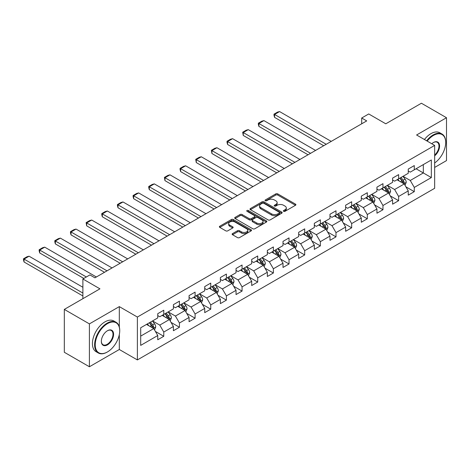 <?xml version="1.0" encoding="UTF-8"?>
<svg xmlns="http://www.w3.org/2000/svg" width="470" height="470" viewBox="0 0 470 470"><rect width="100%" height="100%" fill="white"/><g stroke="black" fill="none" stroke-linecap="round" stroke-linejoin="round"><path stroke-width="0.7" d="M283.639 211.318A0.975 0.564 0 0 0 285.02 211.318L295.483 205.273A1.392 0.805 0 0 0 295.894 204.703A1.392 0.805 0 0 0 295.483 204.139L277.752 193.899A1.392 0.805 0 0 0 275.784 193.899L265.315 199.944A0.975 0.564 0 0 0 265.027 200.338A0.975 0.564 0 0 0 265.315 200.737A0.975 0.564 0 0 0 266.696 200.737L268.047 199.956A4.459 2.573 0 0 1 274.357 199.956L275.831 200.808A4.459 2.573 0 0 1 277.136 202.629A4.459 2.573 0 0 1 275.831 204.45L274.48 205.231A0.975 0.564 0 0 0 274.192 205.631A0.975 0.564 0 0 0 274.48 206.03A0.975 0.564 0 0 0 275.855 206.03L277.212 205.243A4.459 2.573 0 0 1 283.516 205.243L284.996 206.101A4.459 2.573 0 0 1 286.3 207.916A4.459 2.573 0 0 1 284.996 209.738L283.639 210.519A0.975 0.564 0 0 0 283.351 210.918A0.975 0.564 0 0 0 283.639 211.318L283.639 210.519M232.533 233.596A1.392 0.805 0 0 0 232.127 234.166A1.392 0.805 0 0 0 232.533 234.736L237.509 237.609A1.392 0.805 0 0 0 239.483 237.609L251.103 230.899A1.392 0.805 0 0 0 251.515 230.329A1.392 0.805 0 0 0 251.103 229.76L233.373 219.519A1.392 0.805 0 0 0 231.405 219.519L219.778 226.234A1.392 0.805 0 0 0 219.373 226.804A1.392 0.805 0 0 0 219.778 227.368L225.788 230.841A1.392 0.805 0 0 0 227.756 230.841L232.732 227.968A1.392 0.805 0 0 0 233.138 227.398A1.392 0.805 0 0 0 232.732 226.828L229.754 225.112A3.725 2.15 0 0 1 228.661 223.591A3.725 2.15 0 0 1 230.964 221.599A3.725 2.15 0 0 1 235.024 222.069L246.697 228.808A3.725 2.15 0 0 1 247.79 230.329A3.725 2.15 0 0 1 245.487 232.315A3.725 2.15 0 0 1 241.427 231.851L239.483 230.729A1.392 0.805 0 0 0 237.509 230.729L232.533 233.596L232.533 234.736M434.656 167.438L446.5 160.599L446.5 117.723L421.408 103.236L385.782 123.804L368.721 113.957L361.694 118.011L366.712 120.908L94.928 277.823L89.911 274.921L82.885 278.98L82.885 298.679M119.315 326.973L119.315 306.616L89.406 323.889L64.32 309.401L99.946 288.833L82.885 278.98M119.315 306.616L137.381 317.05L434.656 145.418L434.656 188.3L137.381 359.926L137.381 317.05M446.5 117.723L416.59 134.99L434.656 145.418M268.147 219.919A1.392 0.805 0 0 0 270.121 219.919L281.742 213.21A1.392 0.805 0 0 0 282.153 212.64A1.392 0.805 0 0 0 281.742 212.07L264.011 201.836A1.392 0.805 0 0 0 262.043 201.836L250.416 208.545A1.392 0.805 0 0 0 250.005 209.115A1.392 0.805 0 0 0 250.416 209.685L268.147 219.919M247.408 211.529A0.975 0.564 0 0 1 248.395 211.665L248.395 210.507L266.425 220.918A1.392 0.805 0 0 1 266.831 221.482A1.392 0.805 0 0 1 266.425 222.052L254.799 228.767A1.392 0.805 0 0 1 252.831 228.767L235.094 218.526L235.094 217.387A1.392 0.805 0 0 0 234.689 217.957A1.392 0.805 0 0 0 235.094 218.526M235.094 217.387L240.07 214.514A1.392 0.805 0 0 1 242.044 214.514L249.235 218.667A1.392 0.805 0 0 0 251.203 218.667L254.505 216.764A1.392 0.805 0 0 0 254.91 216.194A1.392 0.805 0 0 0 254.505 215.624L247.014 211.3A0.975 0.564 0 0 1 246.732 210.907A0.975 0.564 0 0 1 247.332 210.384A0.975 0.564 0 0 1 248.395 210.507M89.406 323.889L89.406 366.764L64.32 352.277L64.32 309.401M155.4 331.45L163.777 336.285L163.777 332.055L173.412 326.491L173.412 330.721L179.434 327.249L179.434 323.019L189.069 317.456L189.069 321.686L195.091 318.208L195.091 313.978L204.726 308.414L204.726 312.644L210.748 309.166L210.748 304.936L220.383 299.378L220.383 303.608L226.405 300.13L226.405 295.9L236.04 290.337L236.04 294.567L242.062 291.089L242.062 286.859L251.697 281.295L251.697 285.525L257.719 282.053L257.719 277.823L267.354 272.259L267.354 276.489L273.375 273.011L273.375 268.781L283.011 263.218L283.011 267.448L289.032 263.97L289.032 259.74L298.667 254.182L298.667 258.412L304.689 254.934L304.689 250.704L314.324 245.14L314.324 249.37L320.346 245.892L320.346 241.662L329.981 236.099L329.981 240.329L336.003 236.857L336.003 232.626L345.638 227.063L345.638 231.293L351.66 227.815L351.66 223.585L361.289 218.021L361.289 222.251L367.311 218.773L367.311 214.543L376.946 208.986L376.946 213.216L382.968 209.738L382.968 205.508L392.603 199.944L392.603 204.174L398.625 200.696L398.625 196.466L408.26 190.902L408.26 195.132L414.281 191.66L414.281 187.43L431.343 177.578L431.343 159.964L423.317 164.6L423.317 172.942L431.343 177.578M163.777 336.285L157.755 339.763L157.755 335.533L140.695 345.385L140.695 327.766L157.755 317.92L157.755 313.69L163.777 310.212L163.777 314.442L173.412 308.878L173.412 304.648L179.434 301.17L179.434 305.4L189.069 299.837L189.069 295.607L195.091 292.134L195.091 296.364L204.726 290.801L204.726 286.571L210.748 283.093L210.748 287.323L220.383 281.759L220.383 277.529L226.405 274.057L226.405 278.287L236.04 272.723L236.04 268.493L242.062 265.015L242.062 269.245L251.697 263.682L251.697 259.452L257.719 255.974L257.719 260.204L267.354 254.64L267.354 250.41L273.375 246.938L273.375 251.168L283.011 245.604L283.011 241.374L289.032 237.896L289.032 242.126L298.667 236.563L298.667 232.333L304.689 228.861L304.689 233.091L314.324 227.527L314.324 223.297L320.346 219.819L320.346 224.049L329.981 218.485L329.981 214.255L336.003 210.777L336.003 215.007L345.638 209.444L345.638 205.214L351.66 201.742L351.66 205.972L361.289 200.408L361.289 196.178L367.311 192.7L367.311 196.93L376.946 191.366L376.946 187.136L382.968 183.664L382.968 187.894L392.603 182.331L392.603 178.101L398.625 174.623L398.625 178.853L408.26 173.289L408.26 169.059L414.281 165.581L414.281 169.811L431.343 159.964M162.174 315.37L169.4 319.541L159.765 325.105L152.538 320.934M157.755 315.599L159.765 316.757L163.777 314.442M159.765 325.105L163.777 332.055M169.4 319.541L173.412 326.491M177.83 306.328L185.057 310.5L175.422 316.063L168.195 311.892M173.412 306.563L175.422 307.721L179.434 305.4M175.422 316.063L179.434 323.019M185.057 310.5L189.069 317.456M193.487 297.293L200.714 301.464L191.079 307.022L183.852 302.85M189.069 297.522L191.079 298.679L195.091 296.364M191.079 307.022L195.091 313.978M200.714 301.464L204.726 308.414M209.144 288.251L216.37 292.422L206.735 297.986L199.509 293.815M204.726 288.48L206.735 289.643L210.748 287.323M206.735 297.986L210.748 304.936M216.37 292.422L220.383 299.378M224.795 279.209L232.021 283.381L222.392 288.944L215.166 284.773M220.383 279.444L222.392 280.602L226.405 278.287M222.392 288.944L226.405 295.9M232.021 283.381L236.04 290.337M240.452 270.174L247.678 274.345L238.043 279.909L230.817 275.737M236.04 270.403L238.043 271.56L242.062 269.245M238.043 279.909L242.062 286.859M247.678 274.345L251.697 281.295M256.109 261.132L263.335 265.303L253.7 270.867L246.474 266.696M251.697 261.367L253.7 262.524L257.719 260.204M253.7 270.867L257.719 277.823M263.335 265.303L267.354 272.259M271.766 252.096L278.992 256.267L269.357 261.825L262.131 257.654M267.354 252.325L269.357 253.483L273.375 251.168M269.357 261.825L273.375 268.781M278.992 256.267L283.011 263.218M287.423 243.055L294.649 247.226L285.014 252.79L277.788 248.618M283.011 243.284L285.014 244.447L289.032 242.126M285.014 252.79L289.032 259.74M294.649 247.226L298.667 254.182M303.079 234.013L310.306 238.184L300.671 243.748L293.445 239.577M298.667 234.248L300.671 235.405L304.689 233.091M300.671 243.748L304.689 250.704M310.306 238.184L314.324 245.14M318.736 224.977L325.963 229.149L316.328 234.712L309.101 230.541M314.324 225.206L316.328 226.364L320.346 224.049M316.328 234.712L320.346 241.662M325.963 229.149L329.981 236.099M334.393 215.936L341.62 220.107L331.985 225.671L324.758 221.499M329.981 216.171L331.985 217.328L336.003 215.007M331.985 225.671L336.003 232.626M341.62 220.107L345.638 227.063M350.05 206.9L357.276 211.071L347.641 216.629L340.415 212.458M345.638 207.129L347.641 208.286L351.66 205.972M347.641 216.629L351.66 223.585M357.276 211.071L361.289 218.021M365.707 197.858L372.933 202.03L363.298 207.593L356.072 203.422M361.289 198.087L363.298 199.251L367.311 196.93M363.298 207.593L367.311 214.543M372.933 202.03L376.946 208.986M381.364 188.817L388.59 192.988L378.955 198.552L371.729 194.38M376.946 189.052L378.955 190.209L382.968 187.894M378.955 198.552L382.968 205.508M388.59 192.988L392.603 199.944M397.021 179.781L404.247 183.952L394.612 189.516L387.386 185.345M392.603 180.01L394.612 181.167L398.625 178.853M394.612 189.516L398.625 196.466M404.247 183.952L408.26 190.902M416.091 168.771L423.317 172.942L410.269 180.474L403.043 176.303M408.26 170.974L410.269 172.132L414.281 169.811M410.269 180.474L414.281 187.43M89.406 366.764L119.315 349.498L137.381 359.926M361.694 118.011L361.694 123.804M140.695 336.115L153.743 328.577L146.517 324.406M153.743 328.577L157.755 335.533M405.904 186.819L414.281 191.66M390.247 195.861L398.625 200.696M374.59 204.897L382.968 209.738M358.933 213.938L367.311 218.773M343.276 222.98L351.66 227.815M327.619 232.016L336.003 236.857M311.963 241.057L320.346 245.892M296.306 250.093L304.689 254.934M280.649 259.135L289.032 263.97M264.992 268.176L273.375 273.011M249.335 277.212L257.719 282.053M233.678 286.254L242.062 291.089M218.021 295.289L226.405 300.13M202.364 304.331L210.748 309.166M186.708 313.373L195.091 318.208M171.057 322.408L179.434 327.249M119.315 349.498L119.315 334.546M284.027 211.453L284.996 210.901A4.459 2.573 0 0 0 286.3 209.079L286.3 207.916M277.136 202.629L277.136 203.786A4.459 2.573 0 0 1 275.831 205.607L274.868 206.166M295.466 205.284L277.752 195.056A1.392 0.805 0 0 0 275.784 195.056L265.703 200.878M281.724 213.221L264.011 202.993A1.392 0.805 0 0 0 262.043 202.993L250.434 209.691L250.416 208.545M279.28 213.039A0.975 0.564 0 0 0 279.568 212.64A0.975 0.564 0 0 0 279.28 212.24L263.717 203.257A0.975 0.564 0 0 0 262.336 203.257L260.909 204.08A4.459 2.573 0 0 0 259.599 205.901A4.459 2.573 0 0 0 260.909 207.722L271.548 213.862A4.459 2.573 0 0 0 277.852 213.862L279.28 213.039L279.28 214.197A0.975 0.564 0 0 0 279.568 213.797L279.568 212.64M259.599 205.901L259.599 207.059A4.459 2.573 0 0 0 260.909 208.88L260.909 207.722M279.28 214.197L277.852 215.019A4.459 2.573 0 0 1 271.548 215.019L260.909 208.88M235.118 218.538L240.07 215.677L240.07 214.514M254.91 216.194L254.91 217.351A1.392 0.805 0 0 1 254.505 217.921L251.203 219.825A1.392 0.805 0 0 1 249.235 219.825L242.044 215.677A1.392 0.805 0 0 0 240.07 215.677M248.395 211.665L266.408 222.063M256.696 222.98A3.725 2.15 0 0 0 260.756 223.444A3.725 2.15 0 0 0 263.059 221.458A3.725 2.15 0 0 0 261.966 219.937L257.854 217.557A1.392 0.805 0 0 0 255.886 217.557L252.584 219.466A1.392 0.805 0 0 0 252.173 220.036A1.392 0.805 0 0 0 252.584 220.6L256.696 222.98L256.696 224.137A3.725 2.15 0 0 0 260.756 224.601A3.725 2.15 0 0 0 263.059 222.616L263.059 221.458M252.173 220.036L252.173 221.194A1.392 0.805 0 0 0 252.584 221.764L252.584 220.6M256.696 224.137L252.584 221.764M247.79 230.329L247.79 231.487A3.725 2.15 0 0 1 245.487 233.472A3.725 2.15 0 0 1 241.427 233.008L239.483 231.886A1.392 0.805 0 0 0 237.509 231.886L232.556 234.747M228.661 223.591L228.661 224.748A3.725 2.15 0 0 0 229.754 226.27L229.754 225.112M232.715 227.979L229.754 226.27M251.086 230.905L233.373 220.683A1.392 0.805 0 0 0 231.405 220.683L219.796 227.38M405.04 185.327L406.233 182.319A3.76 2.174 -120 0 0 405.034 179.117L402.96 176.35M326.215 144.29L274.556 114.463L279.574 111.566L331.232 141.394M399.353 181.126L397.943 179.246M274.556 117.365L274.004 115.303L274.004 114.145L274.556 114.463L274.556 117.365L323.707 145.735M403.665 183.617L404.206 182.478A3.76 2.174 -120 0 0 403.125 180.216L401.057 177.449M400.111 177.995L402.408 181.062A1.915 1.105 60 0 1 402.761 181.643L404.206 182.478M399.853 178.148L401.921 180.909A3.76 2.174 60 0 1 403.002 183.171M274.004 114.145L277.517 112.119L279.574 111.566M434.656 162.967A17.314 9.999 120 0 0 445.695 142.522A17.314 9.999 120 0 0 433.452 135.454A17.314 9.999 120 0 0 427.165 141.094M426.643 140.788A17.742 10.246 -60 0 1 433.152 134.931A17.742 10.246 -60 0 1 442.023 134.05A17.742 10.246 -60 0 1 445.695 142.175A17.742 10.246 -60 0 1 445.695 142.351M431.777 143.755A8.66 5 -60 0 1 433.452 142.522L433.452 142.522A8.66 5 -60 0 1 439.544 145.377A8.66 5 -60 0 1 434.656 155.829M424.434 139.514A17.742 10.246 -60 0 1 430.943 133.656A17.742 10.246 -60 0 1 439.814 132.775L442.023 134.05M434.656 155.041A8.231 4.753 120 0 0 438.774 147.909A8.231 4.753 120 0 0 437.27 142.287A8.231 4.753 120 0 0 433.299 142.61M107.172 352.106L107.471 351.93A17.314 9.999 120 0 0 119.721 330.721A17.314 9.999 120 0 0 107.471 323.654A17.314 9.999 120 0 0 95.228 344.863A17.314 9.999 120 0 0 107.471 351.93L107.172 352.106A17.742 10.246 -60 0 1 98.3 352.982A17.742 10.246 -60 0 1 95.58 338.764A17.742 10.246 -60 0 1 107.172 323.131A17.742 10.246 -60 0 1 116.043 322.255A17.742 10.246 -60 0 1 119.721 330.375A17.742 10.246 -60 0 1 119.715 330.551M107.471 344.863A8.66 5 -60 0 1 101.35 341.326A8.66 5 -60 0 1 107.471 330.721L107.471 330.721A8.66 5 -60 0 1 113.593 334.258A8.66 5 -60 0 1 107.471 344.863M101.356 341.149A8.231 4.753 120 0 0 103.059 344.751A8.231 4.753 120 0 0 107.172 344.34A8.231 4.753 120 0 0 112.553 337.084A8.231 4.753 120 0 0 111.29 330.492A8.231 4.753 120 0 0 107.319 330.815M98.3 352.982L96.092 351.707A17.742 10.246 -60 0 1 93.371 337.489A17.742 10.246 -60 0 1 104.963 321.856A17.742 10.246 -60 0 1 113.834 320.981L116.043 322.255M389.383 194.363L390.576 191.355A3.76 2.174 -120 0 0 389.377 188.153L387.304 185.386M310.558 153.326L258.899 123.504L263.917 120.608L315.576 150.429M383.696 190.162L382.286 188.288M258.899 126.401L258.347 124.344L258.347 123.187L258.899 123.504L258.899 126.401L308.05 154.777M388.009 192.653L388.549 191.519A3.76 2.174 -120 0 0 387.468 189.257L385.4 186.49M384.454 187.031L386.757 190.103A1.915 1.105 60 0 1 387.104 190.685L388.549 191.519M384.196 187.183L386.264 189.951A3.76 2.174 60 0 1 387.345 192.212M258.347 123.187L261.861 121.16L263.917 120.608M373.726 203.404L374.919 200.396A3.76 2.174 -120 0 0 373.721 197.194L371.647 194.427M294.901 162.367L243.243 132.546L248.266 129.644L299.919 159.471M368.039 199.204L366.629 197.324M243.243 135.442L242.69 132.223L243.243 132.546L243.243 135.442L292.393 163.819M372.352 201.695L372.892 200.555A3.76 2.174 -120 0 0 371.811 198.293L369.743 195.526M368.797 196.072L371.1 199.139A1.915 1.105 60 0 1 371.447 199.721L372.892 200.555M368.539 196.225L370.607 198.986A3.76 2.174 60 0 1 371.688 201.254M242.69 132.223L246.204 130.196L248.266 129.644M358.07 212.44L359.262 209.432A3.76 2.174 -120 0 0 358.064 206.23L355.99 203.469M279.245 171.409L227.586 141.582L232.609 138.685L284.262 168.507M352.382 208.245L350.973 206.365M227.586 144.478L227.034 142.422L227.034 141.264L227.586 141.582L227.586 144.478L276.736 172.854M356.695 210.73L357.235 209.596A3.76 2.174 -120 0 0 356.154 207.335L354.086 204.567M353.14 205.114L355.443 208.181A1.915 1.105 60 0 1 355.79 208.762L357.235 209.596M352.882 205.261L354.95 208.028A3.76 2.174 60 0 1 356.031 210.29M227.034 141.264L230.547 139.238L232.609 138.685M342.413 221.482L343.605 218.474A3.76 2.174 -120 0 0 342.407 215.272L340.333 212.505M263.588 180.445L211.929 150.623L216.952 147.727L268.605 177.548M336.726 217.281L335.316 215.401M211.929 153.52L211.383 150.306L211.929 150.623L211.929 153.52L261.079 181.896M341.038 219.772L341.578 218.632A3.76 2.174 -120 0 0 340.497 216.37L338.429 213.609M337.489 214.15L339.787 217.216A1.915 1.105 60 0 1 340.133 217.798L341.578 218.632M337.225 214.302L339.293 217.07A3.76 2.174 60 0 1 340.374 219.331M211.383 150.306L214.89 148.273L216.952 147.727M326.756 230.523L327.948 227.515A3.76 2.174 -120 0 0 326.75 224.313L324.682 221.546M247.931 189.486L196.272 159.659L201.295 156.763L252.948 186.59M321.069 226.323L319.659 224.443M196.272 162.561L195.726 159.342L196.272 159.659L196.272 162.561L245.422 190.932M325.381 228.814L325.921 227.674A3.76 2.174 -120 0 0 324.846 225.412L322.772 222.645M321.832 223.191L324.13 226.258A1.915 1.105 60 0 1 324.476 226.84L325.921 227.674M321.568 223.344L323.642 226.105A3.76 2.174 60 0 1 324.717 228.367M195.726 159.342L199.233 157.315L201.295 156.763M311.099 239.559L312.291 236.551A3.76 2.174 -120 0 0 311.093 233.349L309.025 230.582M232.274 198.522L180.621 168.701L185.638 165.804L237.291 195.626M305.412 235.358L304.002 233.484M180.621 171.597L180.069 169.541L180.069 168.383L180.621 168.701L180.621 171.597L229.765 199.973M309.724 237.849L310.265 236.716A3.76 2.174 -120 0 0 309.19 234.454L307.116 231.687M306.176 232.227L308.473 235.3A1.915 1.105 60 0 1 308.819 235.881L310.265 236.716M305.911 232.38L307.985 235.147A3.76 2.174 60 0 1 309.06 237.409M180.069 168.383L183.576 166.357L185.638 165.804M295.442 248.601L296.635 245.593A3.76 2.174 -120 0 0 295.436 242.391L293.368 239.624M216.617 207.564L164.964 177.742L169.981 174.84L221.634 204.667M289.755 244.4L288.345 242.52M164.964 180.639L164.412 177.419L164.964 177.742L164.964 180.639L214.109 209.015M294.067 246.891L294.608 245.751A3.76 2.174 -120 0 0 293.533 243.489L291.459 240.722M290.519 241.269L292.816 244.335A1.915 1.105 60 0 1 293.163 244.917L294.608 245.751M290.254 241.421L292.328 244.183A3.76 2.174 60 0 1 293.403 246.45M164.412 177.419L167.925 175.392L169.981 174.84M279.785 257.636L280.984 254.628A3.76 2.174 -120 0 0 279.779 251.427L277.711 248.665M200.96 216.605L149.307 186.778L154.325 183.882L205.978 213.703M274.098 253.442L272.688 251.562M149.307 189.674L148.755 187.618L148.755 186.461L149.307 186.778L149.307 189.674L198.452 218.051M278.41 255.927L278.951 254.793A3.76 2.174 -120 0 0 277.876 252.531L275.802 249.764M274.862 250.31L277.159 253.377A1.915 1.105 60 0 1 277.506 253.959L278.951 254.793M274.598 250.457L276.671 253.224A3.76 2.174 60 0 1 277.747 255.486M148.755 186.461L152.268 184.434L154.325 183.882M264.128 266.678L265.327 263.67A3.76 2.174 -120 0 0 264.122 260.468L262.054 257.701M185.303 225.641L133.65 195.82L138.668 192.923L190.321 222.745M258.441 262.477L257.037 260.597M133.65 198.716L133.098 196.66L133.098 195.502L133.65 195.82L133.65 198.716L182.795 227.092M262.754 264.968L263.294 263.829A3.76 2.174 -120 0 0 262.219 261.567L260.145 258.805M259.205 259.346L261.502 262.413A1.915 1.105 60 0 1 261.849 262.994L263.294 263.829M258.941 259.499L261.014 262.266A3.76 2.174 60 0 1 262.09 264.528M133.098 195.502L136.611 193.47L138.668 192.923M248.471 275.72L249.67 272.712A3.76 2.174 -120 0 0 248.466 269.51L246.398 266.743M169.647 234.683L117.994 204.855L123.011 201.959L174.664 231.786M242.784 271.519L241.38 269.639M117.994 207.758L117.441 205.696L117.441 204.538L117.994 204.855L117.994 207.758L167.138 236.128M247.097 274.01L247.637 272.87A3.76 2.174 -120 0 0 246.562 270.608L244.488 267.841M243.548 268.388L245.845 271.454A1.915 1.105 60 0 1 246.192 272.036L247.637 272.87M243.284 268.54L245.358 271.302A3.76 2.174 60 0 1 246.433 273.563M117.441 204.538L120.954 202.511L123.011 201.959M232.814 284.755L234.013 281.747A3.76 2.174 -120 0 0 232.809 278.546L230.741 275.778M153.99 243.719L102.337 213.897L107.354 211.001L159.007 240.822M227.128 280.555L225.723 278.681M102.337 216.793L101.784 214.737L101.784 213.58L102.337 213.897L102.337 216.793L151.481 245.17M231.44 283.046L231.98 281.912A3.76 2.174 -120 0 0 230.905 279.65L228.831 276.883M227.891 277.423L230.188 280.496A1.915 1.105 60 0 1 230.535 281.078L231.98 281.912M227.627 277.576L229.701 280.343A3.76 2.174 60 0 1 230.776 282.605M101.784 213.58L105.298 211.553L107.354 211.001M217.158 293.797L218.356 290.789A3.76 2.174 -120 0 0 217.152 287.587L215.084 284.82M138.333 252.76L86.68 222.939L91.697 220.036L143.356 249.864M211.471 289.596L210.067 287.716M86.68 225.835L86.127 222.616L86.68 222.939L86.68 225.835L135.824 254.211M215.783 292.087L216.323 290.948A3.76 2.174 -120 0 0 215.248 288.686L213.174 285.919M212.234 286.465L214.532 289.532A1.915 1.105 60 0 1 214.878 290.113L216.323 290.948M211.97 286.618L214.044 289.379A3.76 2.174 60 0 1 215.119 291.647M86.127 222.616L89.641 220.589L91.697 220.036M201.507 302.833L202.699 299.825A3.76 2.174 -120 0 0 201.495 296.623L199.427 293.862M122.676 261.802L71.023 231.974L76.04 229.078L127.699 258.899M195.814 298.638L194.41 296.758M71.023 234.871L70.471 232.814L70.471 231.657L71.023 231.974L71.023 234.871L120.167 263.247M200.126 301.123L200.667 299.989A3.76 2.174 -120 0 0 199.591 297.727L197.518 294.96M196.578 295.507L198.875 298.573A1.915 1.105 60 0 1 199.221 299.155L200.667 299.989M196.313 295.654L198.387 298.421A3.76 2.174 60 0 1 199.462 300.683M70.471 231.657L73.984 229.63L76.04 229.078M185.85 311.874L187.042 308.866A3.76 2.174 -120 0 0 185.838 305.664L183.77 302.897M107.019 270.838L55.366 241.016L60.383 238.12L112.042 267.941M180.157 307.674L178.753 305.794M55.366 243.912L54.814 241.856L54.814 240.699L55.366 241.016L55.366 243.912L104.51 272.289M184.475 310.165L185.01 309.025A3.76 2.174 -120 0 0 183.934 306.763L181.861 304.002M180.921 304.542L183.218 307.609A1.915 1.105 60 0 1 183.564 308.191L185.01 309.025M180.656 304.695L182.73 307.462A3.76 2.174 60 0 1 183.805 309.724M54.814 240.699L58.327 238.666L60.383 238.12M170.193 320.916L171.386 317.908A3.76 2.174 -120 0 0 170.187 314.706L168.113 311.939M86.345 276.983L39.709 250.052L44.726 247.155L96.385 276.983M164.5 316.715L163.096 314.835M39.709 252.954L39.157 250.892L39.157 249.734L39.709 250.052L39.709 252.954L83.836 278.428M168.818 319.206L169.353 318.067A3.76 2.174 -120 0 0 168.278 315.805L166.204 313.038M165.264 313.584L167.561 316.651A1.915 1.105 60 0 1 167.907 317.232L169.353 318.067M164.999 313.737L167.073 316.498A3.76 2.174 60 0 1 168.148 318.76M39.157 249.734L42.67 247.708L44.726 247.155M154.536 329.952L155.729 326.944A3.76 2.174 -120 0 0 154.53 323.742L152.456 320.975M82.885 293.063L24.052 259.093L29.069 256.197L82.885 287.264M148.843 325.751L147.439 323.877M24.052 261.99L23.5 259.933L23.5 258.776L24.052 259.093L24.052 261.99L82.885 295.959M153.161 328.242L153.696 327.108A3.76 2.174 -120 0 0 152.621 324.846L150.547 322.079M149.607 322.62L151.904 325.692A1.915 1.105 60 0 1 152.251 326.274L153.696 327.108M149.343 322.772L151.416 325.54A3.76 2.174 60 0 1 152.492 327.802M23.5 258.776L27.013 256.749L29.069 256.197M284.996 210.901L284.996 209.738M274.48 206.03L274.48 205.231M275.831 205.607L275.831 204.45M265.315 200.737L265.315 199.944M275.784 195.056L275.784 193.899M277.752 195.056L277.752 193.899M295.483 205.273L295.483 204.139M262.043 202.993L262.043 201.836M264.011 202.993L264.011 201.836M281.742 213.21L281.742 212.07M271.548 215.019L271.548 213.862M277.852 215.019L277.852 213.862M242.044 215.677L242.044 214.514M249.235 219.825L249.235 218.667M251.203 219.825L251.203 218.667M254.505 217.921L254.505 216.764M266.425 222.052L266.425 220.918M237.509 231.886L237.509 230.729M239.483 231.886L239.483 230.729M241.427 233.008L241.427 231.851M232.732 227.968L232.732 226.828M219.778 227.368L219.778 226.234M231.405 220.683L231.405 219.519M233.373 220.683L233.373 219.519M251.103 230.899L251.103 229.76M403.877 183.735L406.209 182.389M403.125 180.216L405.034 179.117M400.452 181.761L401.921 180.909M388.22 192.776L390.552 191.431M387.468 189.257L389.377 188.153M384.795 190.797L386.264 189.951M372.563 201.818L374.896 200.467M371.811 198.293L373.721 197.194M369.138 199.838L370.607 198.986M356.906 210.854L359.239 209.508M356.154 207.335L358.064 206.23M353.481 208.88L354.95 208.028M341.249 219.895L343.582 218.544M340.497 216.37L342.407 215.272M337.824 217.916L339.293 217.07M325.593 228.931L327.925 227.586M324.846 225.412L326.75 224.313M322.167 226.957L323.642 226.105M309.936 237.973L312.268 236.627M309.19 234.454L311.093 233.349M306.511 235.993L307.985 235.147M294.279 247.014L296.611 245.663M293.533 243.489L295.436 242.391M290.854 245.035L292.328 244.183M278.622 256.05L280.954 254.705M277.876 252.531L279.779 251.427M275.197 254.076L276.671 253.224M262.965 265.092L265.297 263.74M262.219 261.567L264.122 260.468M259.54 263.112L261.014 262.266M247.308 274.127L249.641 272.782M246.562 270.608L248.466 269.51M243.883 272.154L245.358 271.302M231.651 283.169L233.984 281.824M230.905 279.65L232.809 278.546M228.226 281.189L229.701 280.343M215.994 292.211L218.333 290.86M215.248 288.686L217.152 287.587M212.569 290.231L214.044 289.379M200.338 301.247L202.676 299.901M199.591 297.727L201.495 296.623M196.912 299.272L198.387 298.421M184.681 310.288L187.019 308.937M183.934 306.763L185.838 305.664M181.261 308.308L182.73 307.462M169.024 319.324L171.362 317.978M168.278 315.805L170.187 314.706M165.605 317.35L167.073 316.498M153.367 328.365L155.705 327.02M152.621 324.846L154.53 323.742M149.948 326.386L151.416 325.54M445.695 142.522L445.695 142.175M119.721 330.721L119.721 330.375"/></g></svg>

